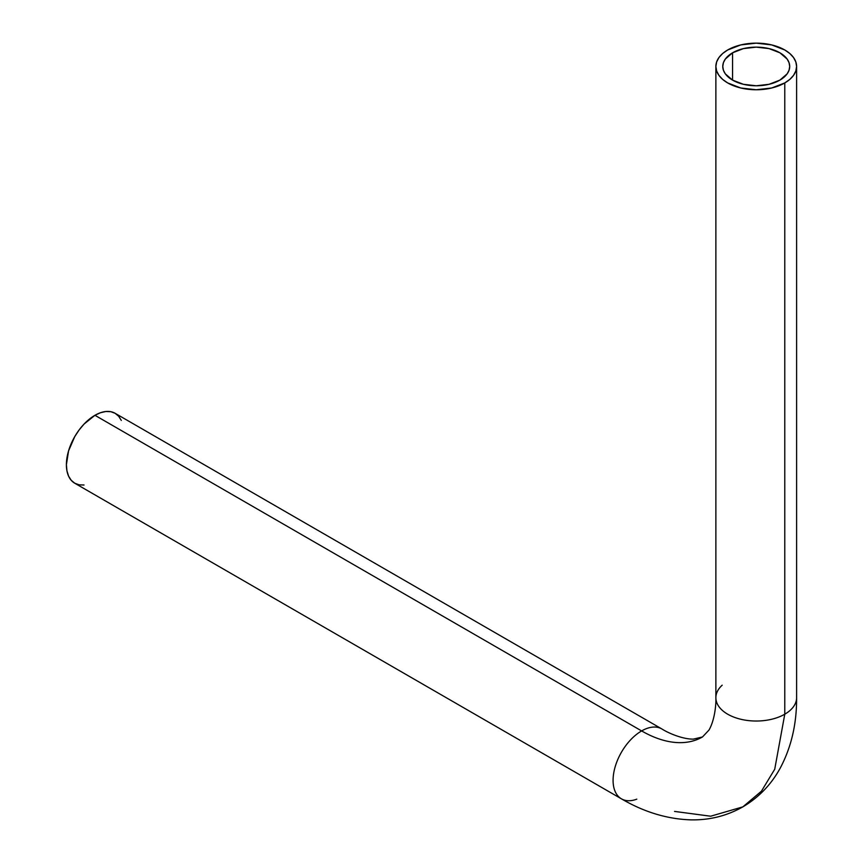 <?xml version="1.0" encoding="UTF-8"?>
<svg xmlns="http://www.w3.org/2000/svg" width="863" height="863" viewBox="0 0 863 863"><rect width="100%" height="100%" fill="white"/><g stroke="black" fill="none" stroke-linecap="round" stroke-linejoin="round"><path stroke-width="1.29" d="M636.797 799.16A40.367 23.312 -60 0 1 621.446 798.847A40.367 23.312 -60 0 1 615.254 766.495A40.367 23.312 -60 0 1 641.63 730.929A121.705 70.27 -120 0 0 702.482 736.959A121.705 70.27 60 0 1 641.63 730.929A40.367 23.312 120 0 0 615.211 766.646A40.367 23.312 120 0 0 621.608 798.944M715.869 66.462L716.635 71.003L718.933 75.372L722.665 79.407L727.692 82.934L740.788 87.994L756.236 89.763L771.684 87.994L784.78 82.934L789.796 79.407L793.529 75.372L795.826 71.003L796.603 66.462L795.826 61.909L793.529 57.541L789.796 53.506L784.78 49.978L771.684 44.919L756.236 43.15L740.788 44.919L727.692 49.978L722.665 53.506L718.933 57.541L716.635 61.909L715.869 66.462A40.367 23.312 180 0 1 727.692 49.978A40.367 23.312 180 0 1 771.684 44.919A40.367 23.312 180 0 1 796.603 66.462A40.367 23.312 180 0 1 784.78 82.934L784.78 714.197L784.78 82.934A40.367 23.312 180 0 1 740.788 87.994A40.367 23.312 180 0 1 715.869 66.462L715.869 697.714A40.367 23.312 0 0 0 740.788 719.257A40.367 23.312 0 0 0 784.78 714.197L774.726 769.246L761.446 791.177L742.849 806.873L761.446 791.177L774.726 769.246L784.78 714.197A40.367 23.312 180 0 1 740.637 719.213A40.367 23.312 180 0 1 715.869 697.531A40.367 23.312 180 0 1 722.191 685.19M732.568 52.794A33.463 19.32 180 0 1 769.041 48.608A33.463 19.32 180 0 1 789.699 66.462A33.463 19.32 180 0 1 779.893 80.119L769.041 84.304L756.236 85.782L743.431 84.304L732.568 80.119L732.568 52.794L743.431 48.608L756.236 47.131L769.041 48.608L779.893 52.794L787.153 59.062L789.052 62.686L789.699 66.462L789.052 70.227L787.153 73.851L779.893 80.119A33.463 19.32 180 0 1 743.431 84.304A33.463 19.32 180 0 1 722.773 66.462L723.41 62.686L725.319 59.062L732.568 52.794L732.568 80.119L725.319 73.851L723.41 70.227L722.773 66.462A33.463 19.32 180 0 1 732.568 52.794M661.651 728.836A40.367 23.312 120 0 0 641.63 730.929L94.941 415.297A40.367 23.312 120 0 0 68.565 450.874A40.367 23.312 120 0 0 74.757 483.226L79.083 484.823L84.024 485.017M121.316 420.421L118.673 416.246L115.124 413.301L110.798 411.694L105.869 411.5L100.507 412.719L94.941 415.297L84.024 424.111L79.083 430.011L74.757 436.602L68.565 450.874L66.397 464.736L66.947 470.853L68.565 476.096L71.208 480.281L74.757 483.226L621.446 798.847C643.927 812.007 666.926 819.009 690.454 819.85C709.257 820.303 726.722 815.977 742.849 806.873L710.67 816.215L674.532 811.414M796.603 697.908A40.367 23.312 180 0 1 784.78 714.197A40.367 23.312 0 0 0 796.603 697.714L796.603 66.462M661.813 728.922L115.124 413.301A40.367 23.312 120 0 0 94.941 415.297L641.63 730.929A40.367 23.312 -60 0 1 661.813 728.922C668.232 733.054 682.385 739.181 693.28 739.138L702.482 736.959L708.976 730.076C714.456 720.659 716.225 705.341 715.869 697.714M742.849 806.873C758.804 797.455 771.285 784.489 780.292 767.984C791.328 747.185 796.765 723.766 796.603 697.714"/></g></svg>
